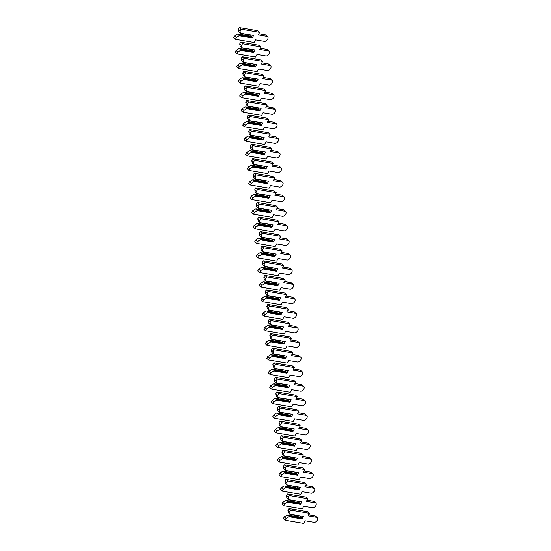 <?xml version="1.0" encoding="UTF-8"?>
<svg xmlns="http://www.w3.org/2000/svg" width="551" height="551" viewBox="0 0 551 551"><rect width="100%" height="100%" fill="white"/><g stroke="black" fill="none" stroke-linecap="round" stroke-linejoin="round"><path stroke-width="0.83" d="M285.149 520.289L283.338 518.705L284.309 516.928L286.988 515.164L287.891 515.054L289.068 516.08L288.8 516.748L301.948 518.973L303.332 516.439L289.971 514.434L288.373 512.623L287.918 510.322L289.73 511.907L290.701 510.13L309.338 513.291L307.919 515.894L316.791 517.403A2.934 1.763 -48.9 0 1 317.369 517.664A2.934 1.763 -48.9 0 1 317.087 520.633A2.934 1.763 -48.9 0 1 314.091 522.355L305.213 520.847L303.787 523.45L285.149 520.289L286.121 518.512L288.8 516.748M284.309 516.928L286.121 518.512M287.891 515.054L300.694 517.224L301.872 518.257L301.948 518.973M289.068 516.08L301.872 518.257M289.73 511.907L290.191 514.207L303.332 516.439M300.261 517.155L300.75 516.259M287.918 510.322L288.889 508.545L307.527 511.707L309.338 513.291M308.553 514.73L314.979 515.819A2.934 1.763 -48.9 0 1 315.558 516.08L317.369 517.664M288.889 508.545L290.701 510.13M283.641 505.715L281.83 504.131L282.801 502.354L285.48 500.583L286.382 500.48L287.56 501.506L287.291 502.168L300.44 504.399L301.824 501.858L288.462 499.853L286.871 498.049L286.41 495.748L288.221 497.333L289.192 495.556L307.83 498.717L306.411 501.32L315.289 502.822A2.934 1.763 -48.9 0 1 315.868 503.091A2.934 1.763 -48.9 0 1 315.578 506.052A2.934 1.763 -48.9 0 1 312.582 507.774L303.704 506.273L302.279 508.876L283.641 505.715L284.612 503.938L287.291 502.168M282.801 502.354L284.612 503.938M286.382 500.48L299.186 502.65L300.364 503.676L300.44 504.399M287.56 501.506L300.364 503.676M288.221 497.333L288.683 499.633L301.824 501.858M298.759 502.574L299.241 501.685M286.41 495.748L287.381 493.971L306.019 497.133L307.83 498.717M307.045 500.15L313.471 501.245A2.934 1.763 -48.9 0 1 314.049 501.506L315.868 503.091M287.381 493.971L289.192 495.556M282.14 491.134L280.321 489.557L281.292 487.78L283.972 486.01L284.881 485.899L286.059 486.932L285.79 487.594L298.931 489.825L300.323 487.284L286.961 485.279L285.363 483.475L284.901 481.175L286.72 482.759L287.691 480.982L306.328 484.143L304.903 486.747L313.781 488.248A2.934 1.763 -48.9 0 1 314.359 488.517A2.934 1.763 -48.9 0 1 314.077 491.478A2.934 1.763 -48.9 0 1 311.074 493.2L302.196 491.699L300.777 494.295L282.14 491.134L283.111 489.357L285.79 487.594M281.292 487.78L283.111 489.357M284.881 485.899L297.678 488.076L298.856 489.102L298.931 489.825M286.059 486.932L298.856 489.102M286.72 482.759L287.174 485.052L300.323 487.284M297.251 488L297.74 487.112M284.901 481.175L285.873 479.398L304.51 482.559L306.328 484.143M305.543 485.576L311.969 486.664A2.934 1.763 -48.9 0 1 312.548 486.932L314.359 488.517M285.873 479.398L287.691 480.982M280.631 476.56L278.82 474.976L279.791 473.199L282.47 471.436L283.372 471.325L284.55 472.359L284.282 473.02L297.43 475.251L298.814 472.71L285.452 470.706L283.855 468.894L283.4 466.601L285.211 468.178L286.183 466.401L304.82 469.562L303.394 472.166L312.272 473.674A2.934 1.763 -48.9 0 1 312.851 473.936A2.934 1.763 -48.9 0 1 312.569 476.904A2.934 1.763 -48.9 0 1 309.566 478.626L300.694 477.118L299.269 479.721L280.631 476.56L281.602 474.783L284.282 473.02M279.791 473.199L281.602 474.783M283.372 471.325L296.176 473.495L297.354 474.528L297.43 475.251M284.55 472.359L297.354 474.528M285.211 468.178L285.673 470.478L298.814 472.71M295.742 473.426L296.231 472.531M283.4 466.601L284.371 464.824L303.009 467.985L304.82 469.562M304.035 471.002L310.461 472.09A2.934 1.763 -48.9 0 1 311.039 472.352L312.851 473.936M284.371 464.824L286.183 466.401M279.123 461.986L277.311 460.402L278.283 458.625L280.962 456.862L281.864 456.751L283.042 457.778L282.773 458.446L295.921 460.67L297.306 458.136L283.944 456.132L282.346 454.32L281.892 452.02L283.703 453.604L284.674 451.827L303.312 454.988L301.893 457.592L310.771 459.1A2.934 1.763 -48.9 0 1 311.349 459.362A2.934 1.763 -48.9 0 1 311.06 462.33A2.934 1.763 -48.9 0 1 308.064 464.052L299.186 462.544L297.76 465.147L279.123 461.986L280.094 460.209L282.773 458.446M278.283 458.625L280.094 460.209M281.864 456.751L294.668 458.921L295.846 459.954L295.921 460.67M283.042 457.778L295.846 459.954M283.703 453.604L284.164 455.904L297.306 458.136M294.241 458.852L294.723 457.957M281.892 452.02L282.863 450.243L301.5 453.404L303.312 454.988M302.527 456.428L308.953 457.516A2.934 1.763 -48.9 0 1 309.531 457.778L311.349 459.362M282.863 450.243L284.674 451.827M277.621 447.412L275.803 445.828L276.774 444.051L279.453 442.281L280.356 442.178L281.54 443.204L281.272 443.865L294.413 446.096L295.804 443.555L282.443 441.551L280.845 439.746L280.383 437.446L282.202 439.03L283.173 437.253L301.81 440.414L300.385 443.018L309.263 444.519A2.934 1.763 -48.9 0 1 309.841 444.788A2.934 1.763 -48.9 0 1 309.559 447.749A2.934 1.763 -48.9 0 1 306.556 449.471L297.678 447.97L296.259 450.573L277.621 447.412L278.592 445.635L281.272 443.865M276.774 444.051L278.592 445.635M280.356 442.178L293.16 444.347L294.337 445.373L294.413 446.096M281.54 443.204L294.337 445.373M282.202 439.03L282.656 441.33L295.804 443.555M292.733 444.271L293.222 443.383M280.383 437.446L281.354 435.669L299.992 438.83L301.81 440.414M301.025 441.847L307.451 442.942A2.934 1.763 -48.9 0 1 308.023 443.204L309.841 444.788M281.354 435.669L283.173 437.253M276.113 432.831L274.295 431.254L275.266 429.477L277.952 427.707L278.854 427.597L280.032 428.63L279.763 429.291L292.905 431.523L294.296 428.981L280.934 426.977L279.336 425.172L278.875 422.872L280.693 424.456L281.664 422.679L300.302 425.84L298.876 428.444L307.754 429.945A2.934 1.763 -48.9 0 1 308.333 430.214A2.934 1.763 -48.9 0 1 308.05 433.176A2.934 1.763 -48.9 0 1 305.047 434.897L296.169 433.396L294.751 435.993L276.113 432.831L277.084 431.054L279.763 429.291M275.266 429.477L277.084 431.054M278.854 427.597L291.651 429.773L292.836 430.799L292.905 431.523M280.032 428.63L292.836 430.799M280.693 424.456L281.148 426.75L294.296 428.981M291.224 429.697L291.713 428.809M278.875 422.872L279.853 421.095L298.49 424.256L300.302 425.84M299.517 427.273L305.943 428.361A2.934 1.763 -48.9 0 1 306.521 428.63L308.333 430.214M279.853 421.095L281.664 422.679M274.605 418.257L272.793 416.673L273.764 414.896L276.444 413.133L277.346 413.023L278.524 414.056L278.255 414.717L291.403 416.949L292.788 414.407L279.426 412.403L277.828 410.591L277.373 408.298L279.185 409.875L280.156 408.098L298.794 411.26L297.375 413.863L306.253 415.371A2.934 1.763 -48.9 0 1 306.824 415.633A2.934 1.763 -48.9 0 1 306.542 418.602A2.934 1.763 -48.9 0 1 303.546 420.323L294.668 418.815L293.242 421.419L274.605 418.257L275.576 416.48L278.255 414.717M273.764 414.896L275.576 416.48M277.346 413.023L290.15 415.192L291.327 416.225L291.403 416.949M278.524 414.056L291.327 416.225M279.185 409.875L279.646 412.176L292.788 414.407M289.716 415.123L290.205 414.228M277.373 408.298L278.345 406.521L296.982 409.682L298.794 411.26M298.008 412.699L304.434 413.787A2.934 1.763 -48.9 0 1 305.013 414.049L306.824 415.633M278.345 406.521L280.156 408.098M273.096 403.683L271.285 402.099L272.256 400.322L274.935 398.559L275.837 398.449L277.022 399.475L276.754 400.143L289.895 402.368L291.286 399.833L277.924 397.829L276.326 396.017L275.865 393.717L277.676 395.301L278.648 393.524L297.292 396.686L295.866 399.289L304.744 400.797A2.934 1.763 -48.9 0 1 305.323 401.059A2.934 1.763 -48.9 0 1 305.034 404.028A2.934 1.763 -48.9 0 1 302.038 405.75L293.16 404.241L291.734 406.845L273.096 403.683L274.067 401.906L276.754 400.143M272.256 400.322L274.067 401.906M275.837 398.449L288.641 400.618L289.819 401.651L289.895 402.368M277.022 399.475L289.819 401.651M277.676 395.301L278.138 397.602L291.286 399.833M288.214 400.549L288.703 399.654M275.865 393.717L276.836 391.94L295.474 395.101L297.292 396.686M296.507 398.125L302.933 399.213A2.934 1.763 -48.9 0 1 303.505 399.475L305.323 401.059M276.836 391.94L278.648 393.524M271.595 389.109L269.776 387.525L270.748 385.748L273.434 383.978L274.336 383.875L275.514 384.901L275.245 385.562L288.387 387.794L289.778 385.252L276.416 383.248L274.818 381.444L274.357 379.143L276.175 380.727L277.146 378.95L295.784 382.112L294.358 384.715L303.236 386.217A2.934 1.763 -48.9 0 1 303.815 386.485A2.934 1.763 -48.9 0 1 303.532 389.447A2.934 1.763 -48.9 0 1 300.529 391.169L291.651 389.667L290.232 392.271L271.595 389.109L272.566 387.332L275.245 385.562M270.748 385.748L272.566 387.332M274.336 383.875L287.133 386.044L288.318 387.071L288.387 387.794M275.514 384.901L288.318 387.071M276.175 380.727L276.63 383.028L289.778 385.252M286.706 385.969L287.195 385.08M274.357 379.143L275.328 377.366L293.965 380.527L295.784 382.112M294.999 383.544L301.425 384.639A2.934 1.763 -48.9 0 1 302.003 384.901L303.815 386.485M275.328 377.366L277.146 378.95M270.086 374.528L268.275 372.951L269.246 371.174L271.925 369.404L272.828 369.294L274.005 370.327L273.737 370.988L286.885 373.22L288.269 370.678L274.908 368.674L273.31 366.863L272.855 364.569L274.667 366.153L275.638 364.376L294.275 367.538L292.856 370.141L301.734 371.643A2.934 1.763 -48.9 0 1 302.306 371.911A2.934 1.763 -48.9 0 1 302.024 374.873A2.934 1.763 -48.9 0 1 299.028 376.595L290.15 375.093L288.724 377.69L270.086 374.528L271.058 372.752L273.737 370.988M269.246 371.174L271.058 372.752M272.828 369.294L285.632 371.47L286.809 372.497L286.885 373.22M274.005 370.327L286.809 372.497M274.667 366.153L275.128 368.447L288.269 370.678M285.198 371.395L285.687 370.506M272.855 364.569L273.826 362.792L292.464 365.954L294.275 367.538M293.49 368.97L299.916 370.058A2.934 1.763 -48.9 0 1 300.495 370.327L302.306 371.911M273.826 362.792L275.638 364.376M268.578 359.955L266.767 358.37L267.738 356.593L270.417 354.83L271.319 354.72L272.504 355.753L272.228 356.414L285.377 358.646L286.768 356.104L273.406 354.1L271.808 352.289L271.347 349.995L273.158 351.572L274.129 349.795L292.767 352.957L291.348 355.56L300.226 357.069A2.934 1.763 -48.9 0 1 300.805 357.33A2.934 1.763 -48.9 0 1 300.515 360.299A2.934 1.763 -48.9 0 1 297.519 362.021L288.641 360.512L287.216 363.116L268.578 359.955L269.549 358.178L272.228 356.414M267.738 356.593L269.549 358.178M271.319 354.72L284.123 356.89L285.301 357.923L285.377 358.646M272.504 355.753L285.301 357.923M273.158 351.572L273.62 353.873L286.768 356.104M283.696 356.821L284.178 355.925M271.347 349.995L272.318 348.218L290.956 351.38L292.767 352.957M291.989 354.396L298.408 355.485A2.934 1.763 -48.9 0 1 298.986 355.746L300.805 357.33M272.318 348.218L274.129 349.795M267.077 345.381L265.258 343.796L266.229 342.019L268.909 340.256L269.818 340.146L270.996 341.172L270.727 341.84L283.868 344.065L285.26 341.53L271.898 339.526L270.3 337.715L269.838 335.414L271.657 336.998L272.628 335.222L291.265 338.383L289.84 340.986L298.718 342.495A2.934 1.763 -48.9 0 1 299.296 342.756A2.934 1.763 -48.9 0 1 299.014 345.725A2.934 1.763 -48.9 0 1 296.011 347.447L287.133 345.938L285.714 348.542L267.077 345.381L268.048 343.604L270.727 341.84M266.229 342.019L268.048 343.604M269.818 340.146L282.615 342.316L283.793 343.349L283.868 344.065M270.996 341.172L283.793 343.349M271.657 336.998L272.111 339.299L285.26 341.53M282.188 342.247L282.677 341.351M269.838 335.414L270.81 333.637L289.447 336.799L291.265 338.383M290.48 339.822L296.906 340.911A2.934 1.763 -48.9 0 1 297.485 341.172L299.296 342.756M270.81 333.637L272.628 335.222M265.568 330.807L263.757 329.222L264.728 327.446L267.407 325.675L268.309 325.572L269.487 326.598L269.219 327.26L282.367 329.491L283.751 326.95L270.389 324.945L268.792 323.141L268.337 320.84L270.148 322.425L271.12 320.648L289.757 323.809L288.338 326.412L297.209 327.914A2.934 1.763 -48.9 0 1 297.788 328.182A2.934 1.763 -48.9 0 1 297.506 331.144A2.934 1.763 -48.9 0 1 294.51 332.866L285.632 331.365L284.206 333.968L265.568 330.807L266.539 329.03L269.219 327.26M264.728 327.446L266.539 329.03M268.309 325.572L281.113 327.742L282.291 328.768L282.367 329.491M269.487 326.598L282.291 328.768M270.148 322.425L270.61 324.725L283.751 326.95M280.679 327.666L281.168 326.777M268.337 320.84L269.308 319.063L287.946 322.225L289.757 323.809M288.972 325.242L295.398 326.337A2.934 1.763 -48.9 0 1 295.977 326.598L297.788 328.182M269.308 319.063L271.12 320.648M264.06 316.226L262.248 314.649L263.22 312.872L265.899 311.101L266.801 310.991L267.979 312.024L267.71 312.686L280.858 314.917L282.243 312.376L268.881 310.371L267.29 308.56L266.829 306.266L268.64 307.851L269.611 306.074L288.249 309.235L286.83 311.838L295.708 313.34A2.934 1.763 -48.9 0 1 296.286 313.609A2.934 1.763 -48.9 0 1 295.997 316.57A2.934 1.763 -48.9 0 1 293.001 318.292L284.123 316.791L282.697 319.387L264.06 316.226L265.031 314.449L267.71 312.686M263.22 312.872L265.031 314.449M266.801 310.991L279.605 313.168L280.783 314.194L280.858 314.917M267.979 312.024L280.783 314.194M268.64 307.851L269.102 310.144L282.243 312.376M279.178 313.092L279.66 312.203M266.829 306.266L267.8 304.489L286.437 307.651L288.249 309.235M287.464 310.668L293.89 311.756A2.934 1.763 -48.9 0 1 294.468 312.024L296.286 313.609M267.8 304.489L269.611 306.074M262.558 301.652L260.74 300.068L261.711 298.291L264.39 296.528L265.3 296.417L266.477 297.45L266.209 298.112L279.35 300.343L280.741 297.802L267.38 295.797L265.782 293.986L265.32 291.693L267.139 293.27L268.11 291.493L286.747 294.654L285.322 297.258L294.2 298.766A2.934 1.763 -48.9 0 1 294.778 299.028A2.934 1.763 -48.9 0 1 294.496 301.996A2.934 1.763 -48.9 0 1 291.493 303.718L282.615 302.21L281.196 304.813L262.558 301.652L263.53 299.875L266.209 298.112M261.711 298.291L263.53 299.875M265.3 296.417L278.097 298.587L279.274 299.62L279.35 300.343M266.477 297.45L279.274 299.62M267.139 293.27L267.593 295.57L280.741 297.802M277.67 298.518L278.159 297.623M265.32 291.693L266.291 289.916L284.929 293.077L286.747 294.654M285.962 296.094L292.388 297.182A2.934 1.763 -48.9 0 1 292.967 297.444L294.778 299.028M266.291 289.916L268.11 291.493M261.05 287.078L259.239 285.494L260.21 283.717L262.889 281.954L263.791 281.843L264.969 282.87L264.7 283.538L277.849 285.762L279.233 283.228L265.871 281.224L264.273 279.412L263.819 277.112L265.63 278.696L266.601 276.919L285.239 280.08L283.813 282.684L292.691 284.192A2.934 1.763 -48.9 0 1 293.27 284.454A2.934 1.763 -48.9 0 1 292.987 287.422A2.934 1.763 -48.9 0 1 289.984 289.144L281.113 287.636L279.688 290.239L261.05 287.078L262.021 285.301L264.7 283.538M260.21 283.717L262.021 285.301M263.791 281.843L276.595 284.013L277.773 285.046L277.849 285.762M264.969 282.87L277.773 285.046M265.63 278.696L266.092 280.996L279.233 283.228M276.161 283.944L276.65 283.049M263.819 277.112L264.79 275.335L283.428 278.496L285.239 280.08M284.454 281.52L290.88 282.608A2.934 1.763 -48.9 0 1 291.458 282.87L293.27 284.454M264.79 275.335L266.601 276.919M259.542 272.504L257.73 270.92L258.701 269.143L261.381 267.373L262.283 267.269L263.461 268.296L263.192 268.957L276.34 271.188L277.725 268.647L264.363 266.643L262.765 264.838L262.31 262.538L264.122 264.122L265.093 262.345L283.731 265.506L282.312 268.11L291.19 269.611A2.934 1.763 -48.9 0 1 291.761 269.88A2.934 1.763 -48.9 0 1 291.479 272.841A2.934 1.763 -48.9 0 1 288.483 274.563L279.605 273.062L278.179 275.665L259.542 272.504L260.513 270.727L263.192 268.957M258.701 269.143L260.513 270.727M262.283 267.269L275.087 269.439L276.265 270.465L276.34 271.188M263.461 268.296L276.265 270.465M264.122 264.122L264.583 266.422L277.725 268.647M274.66 269.363L275.142 268.475M262.31 262.538L263.282 260.761L281.919 263.922L283.731 265.506M282.945 266.939L289.371 268.034A2.934 1.763 -48.9 0 1 289.95 268.296L291.761 269.88M263.282 260.761L265.093 262.345M258.033 257.923L256.222 256.346L257.193 254.569L259.872 252.799L260.775 252.689L261.959 253.722L261.691 254.383L274.832 256.614L276.223 254.073L262.861 252.069L261.264 250.257L260.802 247.964L262.62 249.548L263.592 247.771L282.229 250.932L280.803 253.536L289.681 255.037A2.934 1.763 -48.9 0 1 290.26 255.306A2.934 1.763 -48.9 0 1 289.978 258.267A2.934 1.763 -48.9 0 1 286.975 259.989L278.097 258.488L276.678 261.084L258.033 257.923L259.011 256.146L261.691 254.383M257.193 254.569L259.011 256.146M260.775 252.689L273.578 254.865L274.756 255.891L274.832 256.614M261.959 253.722L274.756 255.891M262.62 249.548L263.075 251.841L276.223 254.073M273.151 254.789L273.64 253.901M260.802 247.964L261.773 246.187L280.411 249.348L282.229 250.932M281.444 252.365L287.87 253.453A2.934 1.763 -48.9 0 1 288.442 253.722L290.26 255.306M261.773 246.187L263.592 247.771M256.532 243.349L254.714 241.765L255.685 239.988L258.371 238.225L259.273 238.115L260.451 239.148L260.182 239.809L273.324 242.041L274.715 239.499L261.353 237.495L259.755 235.683L259.294 233.39L261.112 234.967L262.083 233.19L280.721 236.351L279.295 238.955L288.173 240.463A2.934 1.763 -48.9 0 1 288.752 240.725A2.934 1.763 -48.9 0 1 288.469 243.694A2.934 1.763 -48.9 0 1 285.466 245.415L276.588 243.907L275.169 246.511L256.532 243.349L257.503 241.572L260.182 239.809M255.685 239.988L257.503 241.572M259.273 238.115L272.07 240.284L273.255 241.317L273.324 242.041M260.451 239.148L273.255 241.317M261.112 234.967L261.567 237.267L274.715 239.499M271.643 240.215L272.132 239.32M259.294 233.39L260.265 231.613L278.909 234.774L280.721 236.351M279.936 237.791L286.362 238.879A2.934 1.763 -48.9 0 1 286.94 239.141L288.752 240.725M260.265 231.613L262.083 233.19M255.023 228.775L253.212 227.191L254.183 225.414L256.862 223.651L257.765 223.541L258.942 224.567L258.674 225.235L271.822 227.46L273.206 224.925L259.845 222.921L258.247 221.109L257.792 218.809L259.604 220.393L260.575 218.616L279.212 221.778L277.794 224.381L286.672 225.889A2.934 1.763 -48.9 0 1 287.243 226.151A2.934 1.763 -48.9 0 1 286.961 229.12A2.934 1.763 -48.9 0 1 283.965 230.841L275.087 229.333L273.661 231.937L255.023 228.775L255.995 226.998L258.674 225.235M254.183 225.414L255.995 226.998M257.765 223.541L270.569 225.71L271.746 226.743L271.822 227.46M258.942 224.567L271.746 226.743M259.604 220.393L260.065 222.694L273.206 224.925M270.135 225.641L270.624 224.746M257.792 218.809L258.763 217.032L277.401 220.193L279.212 221.778M278.427 223.217L284.853 224.305A2.934 1.763 -48.9 0 1 285.432 224.567L287.243 226.151M258.763 217.032L260.575 218.616M253.515 214.201L251.704 212.617L252.675 210.84L255.354 209.07L256.256 208.967L257.441 209.993L257.172 210.654L270.314 212.886L271.705 210.344L258.343 208.34L256.745 206.535L256.284 204.235L258.095 205.819L259.066 204.042L277.711 207.204L276.285 209.807L285.163 211.309A2.934 1.763 -48.9 0 1 285.742 211.577A2.934 1.763 -48.9 0 1 285.452 214.539A2.934 1.763 -48.9 0 1 282.456 216.261L273.578 214.759L272.153 217.363L253.515 214.201L254.486 212.424L257.172 210.654M252.675 210.84L254.486 212.424M256.256 208.967L269.06 211.136L270.238 212.163L270.314 212.886M257.441 209.993L270.238 212.163M258.095 205.819L258.557 208.12L271.705 210.344M268.633 211.061L269.122 210.172M256.284 204.235L257.255 202.458L275.893 205.619L277.711 207.204M276.926 208.636L283.352 209.731A2.934 1.763 -48.9 0 1 283.923 209.993L285.742 211.577M257.255 202.458L259.066 204.042M252.014 199.62L250.195 198.043L251.166 196.266L253.846 194.496L254.755 194.386L255.933 195.419L255.664 196.08L268.805 198.312L270.197 195.77L256.835 193.766L255.237 191.955L254.776 189.661L256.594 191.245L257.565 189.468L276.203 192.63L274.777 195.233L283.655 196.735A2.934 1.763 -48.9 0 1 284.233 197.003A2.934 1.763 -48.9 0 1 283.951 199.965A2.934 1.763 -48.9 0 1 280.948 201.687L272.07 200.185L270.651 202.782L252.014 199.62L252.985 197.843L255.664 196.08M251.166 196.266L252.985 197.843M254.755 194.386L267.552 196.562L268.736 197.589L268.805 198.312M255.933 195.419L268.736 197.589M256.594 191.245L257.048 193.539L270.197 195.77M267.125 196.487L267.614 195.598M254.776 189.661L255.747 187.884L274.384 191.045L276.203 192.63M275.417 194.062L281.843 195.15A2.934 1.763 -48.9 0 1 282.422 195.419L284.233 197.003M255.747 187.884L257.565 189.468M250.505 185.046L248.694 183.462L249.665 181.685L252.344 179.922L253.246 179.812L254.424 180.845L254.156 181.506L267.304 183.738L268.688 181.196L255.327 179.192L253.729 177.381L253.274 175.087L255.085 176.664L256.057 174.887L274.694 178.049L273.275 180.652L282.153 182.161A2.934 1.763 -48.9 0 1 282.725 182.422A2.934 1.763 -48.9 0 1 282.443 185.391A2.934 1.763 -48.9 0 1 279.447 187.113L270.569 185.604L269.143 188.208L250.505 185.046L251.476 183.269L254.156 181.506M249.665 181.685L251.476 183.269M253.246 179.812L266.05 181.982L267.228 183.015L267.304 183.738M254.424 180.845L267.228 183.015M255.085 176.664L255.547 178.965L268.688 181.196M265.616 181.913L266.105 181.017M253.274 175.087L254.245 173.31L272.883 176.472L274.694 178.049M273.909 179.488L280.335 180.576A2.934 1.763 -48.9 0 1 280.914 180.838L282.725 182.422M254.245 173.31L256.057 174.887M248.997 170.473L247.185 168.888L248.157 167.111L250.836 165.348L251.738 165.238L252.923 166.264L252.647 166.932L265.796 169.157L267.18 166.622L253.818 164.618L252.227 162.807L251.766 160.506L253.577 162.09L254.548 160.313L273.186 163.475L271.767 166.078L280.645 167.587A2.934 1.763 -48.9 0 1 281.224 167.848A2.934 1.763 -48.9 0 1 280.934 170.817A2.934 1.763 -48.9 0 1 277.938 172.539L269.06 171.03L267.634 173.634L248.997 170.473L249.968 168.696L252.647 166.932M248.157 167.111L249.968 168.696M251.738 165.238L264.542 167.408L265.72 168.441L265.796 169.157M252.923 166.264L265.72 168.441M253.577 162.09L254.039 164.391L267.18 166.622M264.115 167.339L264.597 166.443M251.766 160.506L252.737 158.729L271.374 161.891L273.186 163.475M272.408 164.914L278.827 166.003A2.934 1.763 -48.9 0 1 279.405 166.264L281.224 167.848M252.737 158.729L254.548 160.313M247.495 155.899L245.677 154.314L246.648 152.537L249.327 150.767L250.237 150.664L251.414 151.69L251.146 152.351L264.287 154.583L265.678 152.042L252.317 150.037L250.719 148.233L250.257 145.932L252.076 147.516L253.047 145.739L271.684 148.901L270.259 151.504L279.137 153.006A2.934 1.763 -48.9 0 1 279.715 153.274A2.934 1.763 -48.9 0 1 279.433 156.236A2.934 1.763 -48.9 0 1 276.43 157.958L267.552 156.456L266.133 159.06L247.495 155.899L248.467 154.122L251.146 152.351M246.648 152.537L248.467 154.122M250.237 150.664L263.034 152.834L264.211 153.86L264.287 154.583M251.414 151.69L264.211 153.86M252.076 147.516L252.53 149.817L265.678 152.042M262.607 152.758L263.096 151.869M250.257 145.932L251.228 144.155L269.866 147.317L271.684 148.901M270.899 150.333L277.325 151.429A2.934 1.763 -48.9 0 1 277.904 151.69L279.715 153.274M251.228 144.155L253.047 145.739M245.987 141.318L244.176 139.74L245.147 137.957L247.826 136.193L248.728 136.083L249.906 137.116L249.637 137.778L262.786 140.009L264.17 137.468L250.808 135.463L249.21 133.652L248.756 131.358L250.567 132.943L251.538 131.166L270.176 134.327L268.757 136.93L277.628 138.432A2.934 1.763 -48.9 0 1 278.207 138.7A2.934 1.763 -48.9 0 1 277.924 141.662A2.934 1.763 -48.9 0 1 274.928 143.384L266.05 141.882L264.625 144.479L245.987 141.318L246.958 139.541L249.637 137.778M245.147 137.957L246.958 139.541M248.728 136.083L261.532 138.26L262.71 139.286L262.786 140.009M249.906 137.116L262.71 139.286M250.567 132.943L251.029 135.236L264.17 137.468M261.098 138.184L261.587 137.295M248.756 131.358L249.727 129.581L268.365 132.743L270.176 134.327M269.391 135.76L275.817 136.848A2.934 1.763 -48.9 0 1 276.395 137.116L278.207 138.7M249.727 129.581L251.538 131.166M244.479 126.744L242.667 125.16L243.638 123.383L246.318 121.619L247.22 121.509L248.398 122.536L248.129 123.204L261.277 125.435L262.662 122.894L249.3 120.889L247.709 119.078L247.247 116.784L249.059 118.362L250.03 116.585L268.668 119.746L267.249 122.35L276.127 123.858A2.934 1.763 -48.9 0 1 276.705 124.12A2.934 1.763 -48.9 0 1 276.416 127.088A2.934 1.763 -48.9 0 1 273.42 128.81L264.542 127.302L263.116 129.905L244.479 126.744L245.45 124.967L248.129 123.204M243.638 123.383L245.45 124.967M247.22 121.509L260.024 123.679L261.202 124.712L261.277 125.435M248.398 122.536L261.202 124.712M249.059 118.362L249.52 120.662L262.662 122.894M259.597 123.61L260.079 122.715M247.247 116.784L248.219 115.007L266.856 118.169L268.668 119.746M267.882 121.186L274.308 122.274A2.934 1.763 -48.9 0 1 274.887 122.536L276.705 124.12M248.219 115.007L250.03 116.585M242.977 112.17L241.159 110.586L242.13 108.809L244.809 107.046L245.718 106.935L246.896 107.962L246.628 108.63L259.769 110.854L261.16 108.32L247.798 106.315L246.201 104.504L245.739 102.204L247.557 103.788L248.529 102.011L267.166 105.172L265.74 107.776L274.618 109.284A2.934 1.763 -48.9 0 1 275.197 109.546A2.934 1.763 -48.9 0 1 274.915 112.514A2.934 1.763 -48.9 0 1 271.912 114.236L263.034 112.728L261.615 115.331L242.977 112.17L243.948 110.393L246.628 108.63M242.13 108.809L243.948 110.393M245.718 106.935L258.515 109.105L259.693 110.138L259.769 110.854M246.896 107.962L259.693 110.138M247.557 103.788L248.012 106.088L261.16 108.32M258.088 109.036L258.577 108.141M245.739 102.204L246.71 100.427L265.348 103.588L267.166 105.172M266.381 106.612L272.807 107.7A2.934 1.763 -48.9 0 1 273.379 107.962L275.197 109.546M246.71 100.427L248.529 102.011M241.469 97.596L239.651 96.012L240.629 94.235L243.308 92.465L244.21 92.361L245.388 93.388L245.119 94.049L258.267 96.28L259.652 93.739L246.29 91.735L244.692 89.93L244.231 87.63L246.049 89.214L247.02 87.437L265.658 90.598L264.232 93.202L273.11 94.703A2.934 1.763 -48.9 0 1 273.689 94.972A2.934 1.763 -48.9 0 1 273.406 97.933A2.934 1.763 -48.9 0 1 270.403 99.655L261.525 98.154L260.106 100.757L241.469 97.596L242.44 95.819L245.119 94.049M240.629 94.235L242.44 95.819M244.21 92.361L257.007 94.531L258.192 95.557L258.267 96.28M245.388 93.388L258.192 95.557M246.049 89.214L246.511 91.514L259.652 93.739M256.58 94.455L257.069 93.567M244.231 87.63L245.209 85.853L263.846 89.014L265.658 90.598M264.873 92.031L271.299 93.126A2.934 1.763 -48.9 0 1 271.877 93.388L273.689 94.972M245.209 85.853L247.02 87.437M239.96 83.015L238.149 81.438L239.12 79.654L241.799 77.891L242.702 77.781L243.879 78.814L243.611 79.475L256.759 81.706L258.144 79.165L244.782 77.161L243.184 75.349L242.729 73.056L244.541 74.64L245.512 72.863L264.149 76.024L262.731 78.628L271.609 80.129A2.934 1.763 -48.9 0 1 272.18 80.398A2.934 1.763 -48.9 0 1 271.898 83.359A2.934 1.763 -48.9 0 1 268.902 85.081L260.024 83.58L258.598 86.176L239.96 83.015L240.932 81.238L243.611 79.475M239.12 79.654L240.932 81.238M242.702 77.781L255.506 79.957L256.683 80.983L256.759 81.706M243.879 78.814L256.683 80.983M244.541 74.64L245.002 76.933L258.144 79.165M255.072 79.881L255.561 78.993M242.729 73.056L243.7 71.279L262.338 74.44L264.149 76.024M263.364 77.457L269.79 78.545A2.934 1.763 -48.9 0 1 270.369 78.814L272.18 80.398M243.7 71.279L245.512 72.863M238.452 68.441L236.641 66.857L237.612 65.08L240.291 63.317L241.193 63.207L242.378 64.233L242.109 64.901L255.251 67.132L256.642 64.591L243.28 62.587L241.682 60.775L241.221 58.482L243.032 60.059L244.01 58.282L262.648 61.443L261.222 64.047L270.1 65.555A2.934 1.763 -48.9 0 1 270.679 65.817A2.934 1.763 -48.9 0 1 270.396 68.785A2.934 1.763 -48.9 0 1 267.393 70.507L258.515 68.999L257.097 71.602L238.452 68.441L239.43 66.664L242.109 64.901M237.612 65.08L239.43 66.664M241.193 63.207L253.997 65.376L255.175 66.409L255.251 67.132M242.378 64.233L255.175 66.409M243.032 60.059L243.494 62.359L256.642 64.591M253.57 65.307L254.059 64.412M241.221 58.482L242.192 56.705L260.83 59.866L262.648 61.443M261.863 62.883L268.289 63.971A2.934 1.763 -48.9 0 1 268.86 64.233L270.679 65.817M242.192 56.705L244.01 58.282M236.951 53.867L235.132 52.283L236.103 50.506L238.79 48.743L239.692 48.633L240.87 49.659L240.601 50.327L253.742 52.552L255.134 50.017L241.772 48.013L240.174 46.201L239.713 43.901L241.531 45.485L242.502 43.708L261.14 46.869L259.714 49.473L268.592 50.981A2.934 1.763 -48.9 0 1 269.17 51.243A2.934 1.763 -48.9 0 1 268.888 54.212A2.934 1.763 -48.9 0 1 265.885 55.933L257.007 54.425L255.588 57.028L236.951 53.867L237.922 52.09L240.601 50.327M236.103 50.506L237.922 52.09M239.692 48.633L252.489 50.802L253.674 51.835L253.742 52.552M240.87 49.659L253.674 51.835M241.531 45.485L241.985 47.785L255.134 50.017M252.062 50.733L252.551 49.838M239.713 43.901L240.684 42.124L259.328 45.285L261.14 46.869M260.354 48.309L266.78 49.397A2.934 1.763 -48.9 0 1 267.359 49.659L269.17 51.243M240.684 42.124L242.502 43.708M235.442 39.293L233.631 37.709L234.602 35.932L237.281 34.162L238.184 34.059L239.361 35.085L239.093 35.746L252.241 37.978L253.625 35.436L240.264 33.432L238.666 31.627L238.211 29.327L240.022 30.911L240.994 29.134L259.631 32.295L258.212 34.899L267.09 36.4A2.934 1.763 -48.9 0 1 267.662 36.669A2.934 1.763 -48.9 0 1 267.38 39.631A2.934 1.763 -48.9 0 1 264.384 41.353L255.506 39.851L254.08 42.455L235.442 39.293L236.413 37.516L239.093 35.746M234.602 35.932L236.413 37.516M238.184 34.059L250.987 36.228L252.165 37.254L252.241 37.978M239.361 35.085L252.165 37.254M240.022 30.911L240.484 33.212L253.625 35.436M250.553 36.152L251.042 35.264M238.211 29.327L239.182 27.55L257.82 30.711L259.631 32.295M258.846 33.728L265.272 34.823A2.934 1.763 -48.9 0 1 265.851 35.085L267.662 36.669M239.182 27.55L240.994 29.134M314.979 515.819L316.791 517.403M313.471 501.245L315.289 502.822M311.969 486.664L313.781 488.248M310.461 472.09L312.272 473.674M308.953 457.516L310.771 459.1M307.451 442.942L309.263 444.519M305.943 428.361L307.754 429.945M304.434 413.787L306.253 415.371M302.933 399.213L304.744 400.797M301.425 384.639L303.236 386.217M299.916 370.058L301.734 371.643M298.408 355.485L300.226 357.069M296.906 340.911L298.718 342.495M295.398 326.337L297.209 327.914M293.89 311.756L295.708 313.34M292.388 297.182L294.2 298.766M290.88 282.608L292.691 284.192M289.371 268.034L291.19 269.611M287.87 253.453L289.681 255.037M286.362 238.879L288.173 240.463M284.853 224.305L286.672 225.889M283.352 209.731L285.163 211.309M281.843 195.15L283.655 196.735M280.335 180.576L282.153 182.161M278.827 166.003L280.645 167.587M277.325 151.429L279.137 153.006M275.817 136.848L277.628 138.432M274.308 122.274L276.127 123.858M272.807 107.7L274.618 109.284M271.299 93.126L273.11 94.703M269.79 78.545L271.609 80.129M268.289 63.971L270.1 65.555M266.78 49.397L268.592 50.981M265.272 34.823L267.09 36.4"/></g></svg>
